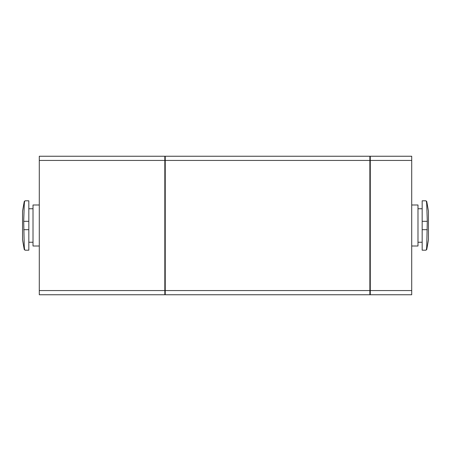 <?xml version="1.0" encoding="UTF-8"?>
<svg xmlns="http://www.w3.org/2000/svg" width="451" height="451" viewBox="0 0 451 451"><rect width="100%" height="100%" fill="white"/><g stroke="black" fill="none" stroke-linecap="round" stroke-linejoin="round"><path stroke-width="0.68" d="M369.865 160.432L165.241 160.432L165.241 156.243L369.865 156.243L369.865 290.568L165.241 290.568L165.241 294.757L369.865 294.757L369.865 290.568M165.241 160.432L165.241 290.568M164.824 160.432L164.824 294.757L39.288 294.757L39.288 156.243L164.824 156.243L164.824 160.432L39.288 160.432M165.241 290.151L164.824 290.151M165.241 160.849L164.824 160.849M25.076 250.187L28.825 250.187L28.825 200.813L25.076 200.813L24.253 201.501L22.55 211.153L22.55 239.847L24.253 249.499L24.253 246.167C24.382 248.805 24.658 250.147 25.076 250.187L24.253 249.499M25.076 200.813C24.658 200.847 24.382 202.189 24.253 204.833L23.711 221.317L24.253 246.184M39.288 204.996L33.013 204.996L33.013 246.004L39.288 246.004M164.824 290.568L39.288 290.568M411.712 290.568L411.712 156.243L370.282 156.243L370.282 294.757L411.712 294.757L411.712 290.568L370.282 290.568M370.282 290.151L369.865 290.151M370.282 160.849L369.865 160.849M426.747 201.501L425.924 200.813C426.342 200.847 426.618 202.189 426.747 204.833L426.747 201.501L428.45 211.153L428.45 239.847L426.747 249.499L426.747 246.167C426.612 248.805 426.342 250.147 425.924 250.187L426.747 249.499M426.747 204.833L427.289 221.317L426.747 246.167M425.924 250.187L422.175 250.187L422.175 229.683L427.289 229.683M422.175 229.683L422.175 200.813L425.924 200.813M411.712 204.996L417.987 204.996L417.987 246.004L411.712 246.004M411.712 160.432L370.282 160.432M24.253 201.501L24.253 204.833M28.825 221.317L23.711 221.317M28.825 229.683L23.711 229.683M422.175 221.317L427.289 221.317M165.241 156.666L164.824 156.666M165.241 294.334L164.824 294.334M28.825 242.238L33.013 242.238M28.825 208.762L33.013 208.762M370.282 156.666L369.865 156.666M370.282 294.334L369.865 294.334M417.987 242.238L422.175 242.238M417.987 208.762L422.175 208.762"/></g></svg>
